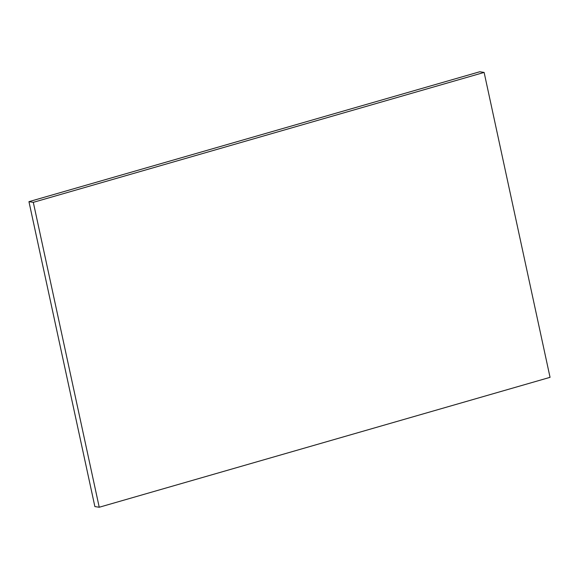<?xml version="1.0" encoding="UTF-8"?>
<svg xmlns="http://www.w3.org/2000/svg" width="579" height="579" viewBox="0 0 579 579"><rect width="100%" height="100%" fill="white"/><g stroke="black" fill="none" stroke-linecap="round" stroke-linejoin="round"><path stroke-width="0.87" d="M33.307 202.339L484.124 72.426L550.05 377.334L99.233 507.247L33.307 202.339L28.95 201.666L94.876 506.574L99.233 507.247M28.95 201.666L479.767 71.753L484.124 72.426"/></g></svg>
